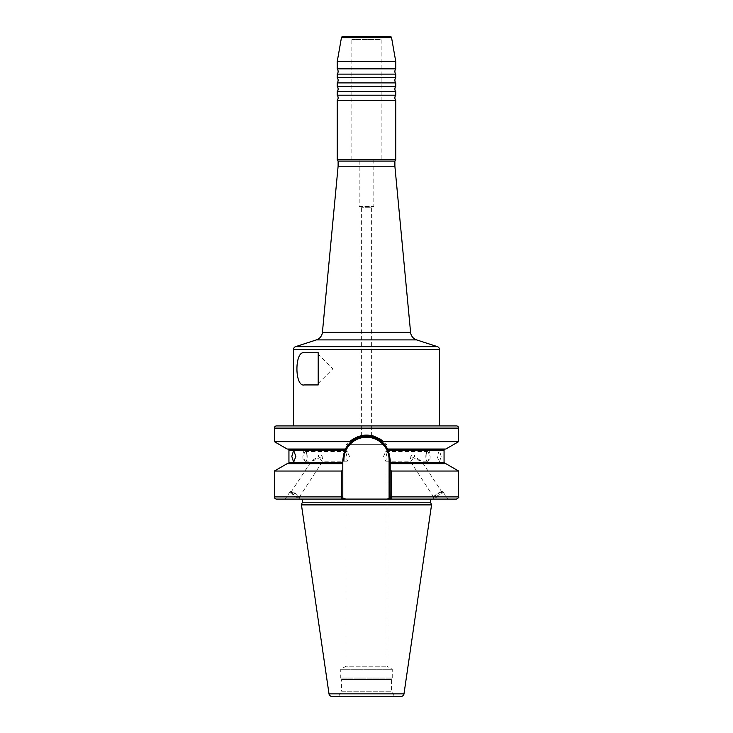 <?xml version="1.0" encoding="UTF-8"?>
<svg xmlns="http://www.w3.org/2000/svg" width="733" height="733" viewBox="0 0 733 733"><rect width="100%" height="100%" fill="white"/><g stroke="black" fill="none" stroke-linecap="round" stroke-linejoin="round"><path stroke-width="0.55" stroke-dasharray="3.67 2.75" d="M300.466 499.081L361.571 499.081L300.466 499.081M458.62 471.044L391.34 471.044L390.194 470.467L390.194 498.33L387.372 499.081L371.429 499.081L432.534 499.081L345.802 499.081L342.806 497.982L342.806 459.848L342.806 463.668L287.153 463.668M395.765 100.458L337.235 100.458M395.765 74.115L337.235 74.115M395.765 82.893L337.235 82.893M395.765 91.671L337.235 91.671M373.821 159.574L373.821 206.404L359.179 206.404L361.378 207.723L361.378 435.411L371.622 435.411L371.622 207.723L361.378 207.723L371.622 207.723L373.821 206.404L359.179 206.404L359.179 159.574L373.821 159.574L359.179 159.574M351.867 159.574L351.867 39.573L350.172 36.65L382.828 36.65L381.133 39.573L351.867 39.573L381.133 39.573L381.133 159.574L351.867 159.574L381.133 159.574M337.235 86.402L395.765 86.402M337.235 77.625L395.765 77.625M337.235 68.847L395.765 68.847M337.235 95.189L395.765 95.189M318.204 354.204L318.204 383.478L318.204 354.204L332.846 368.846L318.204 383.478M441.193 456.357L439.379 450.429L437.143 456.357L439.379 462.276L441.193 456.357M426.084 456.357A5.928 2.025 90 0 1 426.881 451.638A5.928 2.025 90 0 1 428.109 450.429A5.928 2.025 90 0 1 430.134 456.357A5.928 2.025 90 0 1 428.109 462.276A5.928 2.025 90 0 1 426.881 461.066A5.928 2.025 90 0 1 426.084 456.357M425.836 456.357A4.829 1.649 90 0 1 426.487 452.508A4.829 1.649 90 0 1 427.486 451.528A4.829 1.649 90 0 1 429.135 456.357A4.829 1.649 90 0 1 427.486 461.185A4.829 1.649 90 0 1 426.487 460.196A4.829 1.649 90 0 1 425.836 456.357M441.779 491.852A4.829 0.944 -33.3 0 0 441.376 491.733A4.829 0.944 -33.3 0 0 437.225 493.712A4.829 0.944 -33.3 0 0 433.771 496.745A4.829 0.944 -33.3 0 0 433.707 497.157A4.829 0.944 -33.3 0 0 438.261 495.297A4.829 0.944 -33.3 0 0 441.779 491.852L421.466 460.984C421.09 461.442 417.599 459.903 410.993 456.357L411.515 455.358L410.507 456.082L410.993 456.357L409.903 460.984C410.901 461.442 412.358 459.903 414.292 456.357L413.806 456.082L414.741 455.358L414.292 456.357L421.356 461.185L427.486 461.185M383.561 456.357L385.75 451.528L386.859 456.357L385.75 461.185L383.561 456.357M433.707 497.157L410.278 461.185L385.75 461.185M433.185 498.229A5.855 1.145 146.7 0 1 433.258 497.725A5.855 1.145 146.7 0 1 437.445 494.051A5.855 1.145 146.7 0 1 442.475 491.651A5.855 1.145 146.7 0 1 442.97 491.788L447.762 499.081L433.753 499.081L433.185 498.229A5.855 1.145 146.7 0 0 438.71 495.966A5.855 1.145 146.7 0 0 442.97 491.788M306.916 456.357A5.928 2.025 -90 0 0 306.119 451.638A5.928 2.025 -90 0 0 304.891 450.429A5.928 2.025 -90 0 0 302.866 456.357A5.928 2.025 -90 0 0 304.891 462.276A5.928 2.025 -90 0 0 306.119 461.066A5.928 2.025 -90 0 0 306.916 456.357M307.164 456.357A4.829 1.649 -90 0 0 306.513 452.508A4.829 1.649 -90 0 0 305.514 451.528A4.829 1.649 -90 0 0 303.865 456.357A4.829 1.649 -90 0 0 305.514 461.185A4.829 1.649 -90 0 0 306.513 460.196A4.829 1.649 -90 0 0 307.164 456.357M305.514 461.185L311.534 460.984C311.91 461.442 315.401 459.903 322.007 456.357L321.485 455.358L322.493 456.082L322.007 456.357L323.097 460.984C322.099 461.442 320.642 459.903 318.708 456.357L319.194 456.082L318.259 455.358L318.708 456.357L311.534 460.984L291.221 491.852A4.829 0.944 33.3 0 1 291.624 491.733A4.829 0.944 33.3 0 1 295.775 493.712A4.829 0.944 33.3 0 1 299.229 496.745A4.829 0.944 33.3 0 1 299.293 497.157A4.829 0.944 33.3 0 1 294.739 495.297A4.829 0.944 33.3 0 1 291.221 491.852M349.439 456.357L347.25 451.528L346.141 456.357L347.25 461.185L349.439 456.357M299.293 497.157L322.722 461.185L347.25 461.185M290.03 491.788A5.855 1.145 -146.7 0 0 294.29 495.966A5.855 1.145 -146.7 0 0 299.815 498.229L299.247 499.081L285.238 499.081L290.03 491.788A5.855 1.145 -146.7 0 1 290.525 491.651A5.855 1.145 -146.7 0 1 295.555 494.051A5.855 1.145 -146.7 0 1 299.742 497.725A5.855 1.145 -146.7 0 1 299.815 498.229M445.847 463.668L390.194 463.668L390.194 459.848A23.694 23.694 0 0 0 366.5 436.153A23.694 23.694 0 0 0 342.806 459.848L342.806 497.982L341.706 499.081L345.802 499.081M338.646 696.35L341.605 691.228L391.395 691.228L341.605 691.228L341.605 679.555L391.395 679.555L341.605 679.555L340.744 678.062L340.744 669.275L392.256 669.275L340.744 669.275L346.013 666.233L386.987 666.233L346.013 666.233L346.013 444.647L386.987 444.647L371.622 435.411L361.378 435.411L346.013 444.647L386.987 444.647L386.987 666.233L392.256 669.275L392.256 678.062L340.744 678.062L392.256 678.062L391.395 679.555L391.395 691.228L394.354 696.35L338.646 696.35L394.354 696.35M390.194 470.467L390.194 463.668L445.16 463.668L390.194 463.668M353.159 438.856L349.458 441.66L350.502 442.375L345.417 449.036L287.153 449.036M349.458 441.66L274.38 441.66M276.57 499.081L341.706 499.081L342.806 497.982L341.605 498.953M342.806 463.668L342.806 470.247L341.413 471.044L341.413 496.892L274.38 496.892M341.413 471.044L274.38 471.044M345.417 449.036L342.806 459.848A23.694 23.694 0 0 1 345.252 449.366A23.694 23.694 0 0 0 342.806 459.848A23.694 23.694 0 0 1 366.5 436.153M395.765 159.574L337.235 159.574M445.847 449.036L387.583 449.036L382.498 442.375L383.542 441.66L381.756 440.166M458.62 441.66L383.542 441.66M387.583 449.036L445.16 449.036L387.583 449.036L388.105 450.135A23.694 23.694 0 0 1 390.194 459.848L388.105 450.135A23.694 23.694 0 0 1 390.194 459.848L390.194 497.982L391.294 499.081M387.372 499.081L456.43 499.081M379.841 438.856L373.418 436.025M372.062 435.677L357.319 436.776M357.301 436.786L353.214 438.82M343.905 461.185L343.905 459.848A22.595 22.595 0 0 1 366.5 437.253A22.595 22.595 0 0 1 389.095 459.848L390.194 459.848L390.194 498.33L391.138 499.081L391.34 496.892L391.34 471.044M394.885 161.095L338.115 161.095M394.885 166.217L338.115 166.217M439.452 425.91L293.548 425.91L439.452 425.91M431.545 504.35L301.455 504.35M431.545 504.936L301.455 504.936M350.502 442.375C361.177 434.147 371.842 434.147 382.498 442.375M341.413 496.892L342.806 496.892L342.806 470.247M373.702 437.28A23.694 23.694 0 0 1 378.21 439.25A23.694 23.694 0 0 0 373.702 437.28M390.194 498.33L391.138 499.081M322.493 456.082A4.829 0.944 -146.7 0 0 321.485 455.358M318.259 455.358A4.829 0.944 -146.7 0 0 319.194 456.082M414.741 455.358A4.829 0.944 146.7 0 1 413.806 456.082M410.507 456.082A4.829 0.944 146.7 0 1 411.515 455.358M304.259 352.747L318.204 352.747L318.204 384.935L304.259 384.935M382.828 36.65L350.172 36.65M395.765 61.545L337.235 61.545M316.381 339.892L416.619 339.892M410.59 332.37L322.41 332.37M430.546 502.206L302.454 502.206M342.806 462.569L288.939 462.569M344.895 450.135L288.939 450.135M444.061 450.135L388.105 450.135M274.38 428.109L458.62 428.109M444.061 462.569L390.194 462.569M458.62 496.892L390.194 496.892M437.427 346.654L295.573 346.654M293.548 349.439L439.452 349.439M403.993 693.849L329.007 693.849M389.095 459.848L389.095 498.33M343.905 459.848L342.806 459.848M341.45 37.621L391.55 37.621M428.109 450.429L439.379 450.429M426.487 452.508L426.881 451.638M385.75 451.528L427.486 451.528M433.771 496.745L433.258 497.725M441.376 491.733L442.475 491.651M304.891 450.429L293.621 450.429M306.513 452.508L306.119 451.638M347.25 451.528L305.514 451.528M291.624 491.733L290.525 491.651M299.229 496.745L299.742 497.725M306.513 460.196L306.119 461.066M304.891 462.276L293.621 462.276M426.487 460.196L426.881 461.066M428.109 462.276L439.379 462.276"/><path stroke-width="1.1" d="M338.115 166.217L322.41 332.37L410.59 332.37L394.885 166.217L338.115 166.217L338.115 161.095L337.235 159.574L337.235 100.458L395.765 100.458A4.389 4.389 0 0 1 395.765 95.189L337.235 95.189L337.235 91.671L395.765 91.671A4.389 4.389 0 0 1 395.765 86.402L337.235 86.402L337.235 82.893L395.765 82.893A4.389 4.389 0 0 1 395.765 77.625L337.235 77.625L337.235 74.115L395.765 74.115A4.389 4.389 0 0 1 395.765 68.847L337.235 68.847L337.235 61.545L395.765 61.545L395.765 68.847M337.235 91.671A4.389 4.389 0 0 0 337.235 86.402M337.235 82.893A4.389 4.389 0 0 0 337.235 77.625M337.235 74.115A4.389 4.389 0 0 0 337.235 68.847M337.235 100.458A4.389 4.389 0 0 0 337.235 95.189M345.802 499.081L341.706 499.081L341.413 496.892L341.706 499.081L342.806 497.982L345.802 499.081L387.198 499.081L390.194 497.982L390.194 459.848L388.105 450.135L382.498 442.375C377.944 438.307 372.611 436.236 366.5 436.153C360.389 436.236 355.056 438.307 350.502 442.375L344.895 450.135L342.806 459.848L342.806 497.982L342.806 496.892L341.413 496.892L341.431 497.615M432.534 499.081A2.199 2.199 0 0 0 430.546 502.206L431.545 504.936L403.993 693.849A2.923 2.923 0 0 1 401.098 696.35L331.902 696.35A2.923 2.923 0 0 1 329.007 693.849L301.455 504.936L431.545 504.936M300.466 499.081A2.199 2.199 0 0 1 302.454 502.206L301.455 504.35L431.545 504.35M395.765 95.189L395.765 91.671M395.765 86.402L395.765 82.893M395.765 77.625L395.765 74.115M342.604 36.65L390.396 36.65L342.604 36.65A1.173 1.173 0 0 0 341.45 37.621L337.235 61.545M390.396 36.65A1.173 1.173 0 0 1 391.55 37.621L395.765 61.545M322.41 332.37A8.778 8.778 0 0 1 316.381 339.892L295.573 346.654A2.923 2.923 0 0 0 293.548 349.439L293.548 425.91L439.452 425.91L439.452 349.439L293.548 349.439M410.59 332.37A8.778 8.778 0 0 0 416.619 339.892L437.427 346.654A2.923 2.923 0 0 1 439.452 349.439M447.762 499.081L433.753 499.081M291.807 456.357L293.621 450.429L295.857 456.357L293.621 462.276L291.807 456.357M276.57 425.91L456.43 425.91A2.199 2.199 0 0 1 458.62 428.109L274.38 428.109A2.199 2.199 0 0 1 276.57 425.91L293.548 425.91M301.455 504.936L301.455 504.35M318.204 384.935L304.259 384.935C294.51 387.134 294.455 350.631 304.259 352.747L318.204 352.747L318.204 384.935M394.885 166.217L394.885 161.095L395.765 159.574L395.765 100.458M338.115 161.095L394.885 161.095M337.235 159.574L395.765 159.574M390.194 463.668L445.847 463.668L458.62 471.044L391.587 471.044L391.294 499.081L387.198 499.081M287.84 449.036A1.099 1.099 0 0 1 288.939 450.135L344.895 450.135M345.417 449.036L287.153 449.036L274.38 441.66L274.38 428.109M274.38 441.66L349.458 441.66C360.828 432.928 372.19 432.928 383.542 441.66L458.62 441.66L458.62 428.109M341.706 499.081L276.57 499.081A2.199 2.199 0 0 1 274.38 496.892L274.38 471.044L341.413 471.044L342.806 470.247M288.939 450.135L288.939 462.569A1.099 1.099 0 0 1 287.84 463.668M383.542 441.66L382.498 442.375M387.583 449.036L445.847 449.036L458.62 441.66M274.38 471.044L287.153 463.668L342.806 463.668M274.38 496.892L341.413 496.892L341.413 471.044M390.194 496.892L458.62 496.892C459.252 497.203 458.519 497.936 456.43 499.081L391.294 499.081L390.194 497.982M381.756 440.166L379.841 438.856M373.418 436.025L372.062 435.677M350.502 442.375L349.458 441.66M390.194 470.247L391.587 471.044M285.238 499.081L299.247 499.081M331.902 696.35L401.098 696.35M456.43 425.91L439.452 425.91M345.252 449.366A23.694 23.694 0 0 1 365.666 436.172A23.694 23.694 0 0 0 345.252 449.366M366.024 436.162A23.694 23.694 0 0 1 373.702 437.28A23.694 23.694 0 0 0 366.024 436.162M378.21 439.25A23.694 23.694 0 0 1 380.858 441A23.694 23.694 0 0 0 378.21 439.25M388.105 450.135A23.694 23.694 0 0 0 381.105 441.193A23.694 23.694 0 0 1 388.105 450.135L444.061 450.135L445.16 449.036M391.55 37.621L341.45 37.621M295.573 346.654L437.427 346.654M329.007 693.849L403.993 693.849M302.454 502.206L430.546 502.206M416.619 339.892L316.381 339.892M288.939 462.569L342.806 462.569M390.194 462.569L444.061 462.569L444.061 450.135M389.095 497.982L389.095 459.848A22.595 22.595 0 0 0 366.5 437.253A22.595 22.595 0 0 0 343.905 459.848L343.905 461.185M389.095 459.848L390.194 459.848M343.905 459.848L342.806 459.848M444.061 462.569L445.16 463.668M458.62 496.892L458.62 471.044"/></g></svg>
